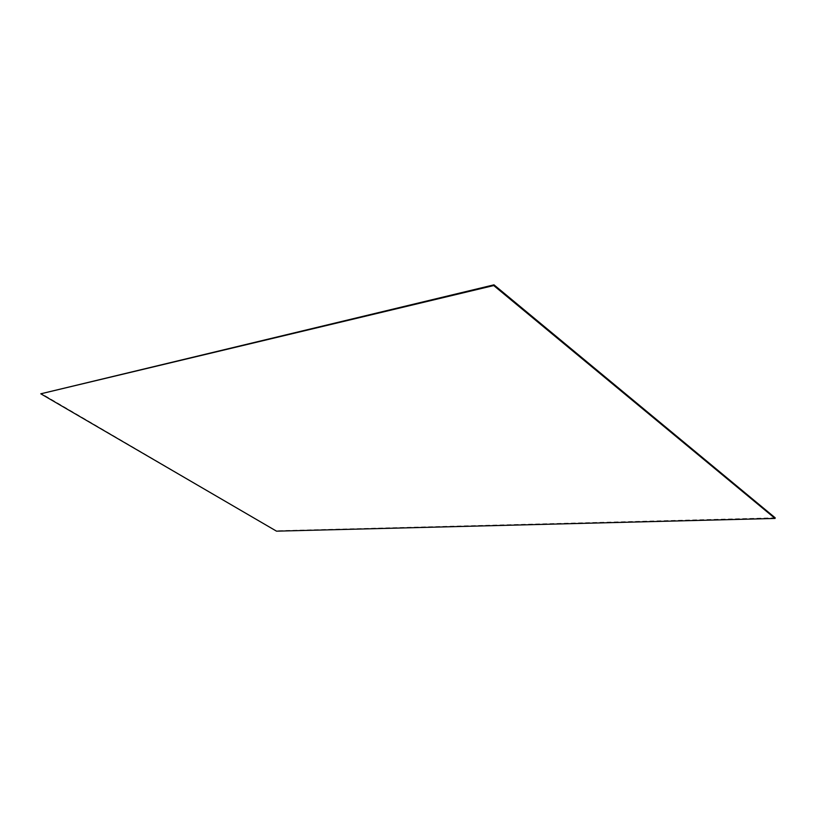 <?xml version="1.0" encoding="UTF-8"?>
<svg xmlns="http://www.w3.org/2000/svg" width="816" height="816" viewBox="0 0 816 816"><rect width="100%" height="100%" fill="white"/><g stroke="black" fill="none" stroke-linecap="round" stroke-linejoin="round"><path stroke-width="0.61" stroke-dasharray="4.08 3.06" d="M276.522 531.165L41.014 393.363M775.2 517.823L276.685 530.757"/><path stroke-width="1.22" d="M276.522 531.165L40.8 393.802L493.731 285.549L775.057 518.446L276.522 531.165M40.8 393.802L493.986 284.835L493.731 285.549M775.057 518.446L775.2 517.823L493.986 284.835"/></g></svg>
